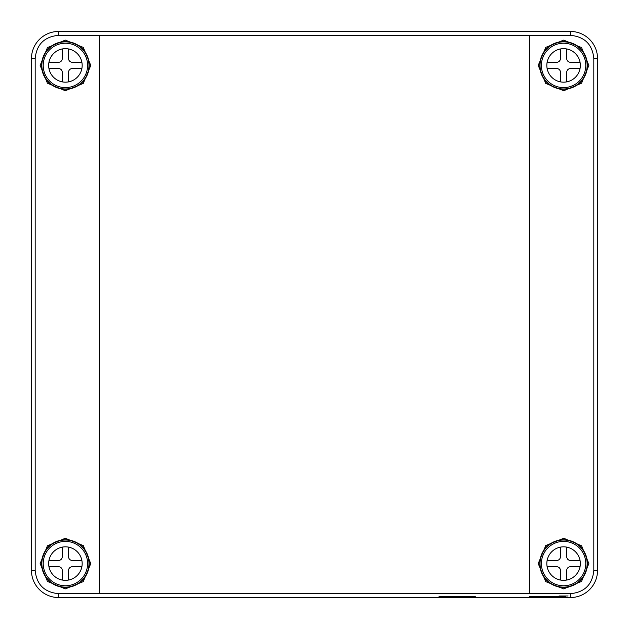 <?xml version="1.0" encoding="UTF-8"?>
<svg xmlns="http://www.w3.org/2000/svg" width="629" height="629" viewBox="0 0 629 629"><rect width="100%" height="100%" fill="white"/><g stroke="black" fill="none" stroke-linecap="round" stroke-linejoin="round"><path stroke-width="0.94" d="M58.623 31.45L58.623 35.318C44.337 36.71 36.521 44.478 35.177 58.623L35.177 570.377C36.521 584.522 44.337 592.29 58.623 593.682L570.377 593.682C584.663 592.29 592.479 584.522 593.823 570.377L593.823 58.623C592.479 44.478 584.663 36.71 570.377 35.318L570.377 31.45A27.173 27.173 0 0 1 597.55 58.623L597.55 570.377A27.173 27.173 0 0 1 570.377 597.55L58.623 597.55A27.173 27.173 0 0 1 31.45 570.377L31.45 58.623A27.173 27.173 0 0 1 58.623 31.45L570.377 31.45M439.042 596.559C437.973 596.968 476.35 596.968 475.272 596.559C476.342 596.15 437.965 596.158 439.042 596.559M529.618 596.559C528.549 596.968 566.926 596.968 565.848 596.559C566.918 596.15 528.541 596.158 529.618 596.559M559.055 595.97L568.113 595.97L559.055 595.97M58.623 35.318L570.377 35.318M588.854 563.584L581.534 581.393L563.702 588.909L545.72 581.581L538.227 563.584L545.752 545.555L563.726 538.259L581.55 545.783L588.854 563.584M588.854 65.416L581.534 83.225L563.702 90.741L545.72 83.413L538.227 65.416L545.752 47.387L563.726 40.091L581.55 47.615L588.854 65.416M90.773 563.584L83.248 581.613L65.274 588.909L47.45 581.385L40.146 563.584L47.458 545.775L65.298 538.259L83.28 545.587L90.773 563.584M90.773 65.416L83.248 83.445L65.274 90.741L47.45 83.217L40.146 65.416L47.458 47.607L65.298 40.091L83.28 47.419L90.773 65.416M568.113 587.329C565.149 587.745 562.129 587.745 559.055 587.329L568.113 587.329M539.761 563.584A23.823 23.823 0 0 0 563.584 587.407A23.823 23.823 0 0 0 587.407 563.584A23.823 23.823 0 0 0 563.584 539.761A23.823 23.823 0 0 0 539.761 563.584M539.761 65.416A23.823 23.823 0 0 0 563.584 89.239A23.823 23.823 0 0 0 587.407 65.416A23.823 23.823 0 0 0 563.584 41.593A23.823 23.823 0 0 0 539.761 65.416M41.593 563.584A23.823 23.823 0 0 0 65.416 587.407A23.823 23.823 0 0 0 89.239 563.584A23.823 23.823 0 0 0 65.416 539.761A23.823 23.823 0 0 0 41.593 563.584M41.593 65.416A23.823 23.823 0 0 0 65.416 89.239A23.823 23.823 0 0 0 89.239 65.416A23.823 23.823 0 0 0 65.416 41.593A23.823 23.823 0 0 0 41.593 65.416M466.215 596.292L448.1 596.559L466.215 596.559M455.569 596.504L461.686 596.504L455.569 596.449M542.913 552.293A23.548 23.548 0 0 1 574.875 542.913A23.548 23.548 0 0 1 584.255 574.875A23.548 23.548 0 0 1 552.293 584.255A23.548 23.548 0 0 1 542.913 552.293A23.548 23.548 0 0 1 574.875 542.913A23.548 23.548 0 0 1 584.255 574.875A23.548 23.548 0 0 1 552.293 584.255A23.548 23.548 0 0 1 542.913 552.293M560.415 547.128L560.415 556.791A3.625 3.625 0 0 1 556.791 560.415L547.128 560.415A16.755 16.755 0 0 0 546.829 563.584A16.755 16.755 0 0 1 563.584 546.829A16.755 16.755 0 0 1 580.339 563.584A16.755 16.755 0 0 1 563.584 580.339A16.755 16.755 0 0 1 546.829 563.584A16.755 16.755 0 0 0 547.128 566.753L556.791 566.753A3.625 3.625 0 0 1 560.415 570.377L560.415 580.04M566.753 580.04L566.753 570.377A3.625 3.625 0 0 1 570.377 566.753L580.04 566.753A16.755 16.755 0 0 0 580.04 560.415L570.377 560.415A3.625 3.625 0 0 1 566.753 556.791L566.753 547.128M44.745 54.125A23.548 23.548 0 0 1 76.707 44.745A23.548 23.548 0 0 1 86.087 76.707A23.548 23.548 0 0 1 54.125 86.087A23.548 23.548 0 0 1 44.745 54.125A23.548 23.548 0 0 1 76.707 44.745A23.548 23.548 0 0 1 86.087 76.707A23.548 23.548 0 0 1 54.125 86.087A23.548 23.548 0 0 1 44.745 54.125M62.247 48.96L62.247 58.623A3.625 3.625 0 0 1 58.623 62.247L48.96 62.247A16.755 16.755 0 0 0 48.661 65.416A16.755 16.755 0 0 1 65.416 48.661A16.755 16.755 0 0 1 82.171 65.416A16.755 16.755 0 0 1 65.416 82.171A16.755 16.755 0 0 1 48.661 65.416A16.755 16.755 0 0 0 48.96 68.585L58.623 68.585A3.625 3.625 0 0 1 62.247 72.209L62.247 81.872M68.585 81.872L68.585 72.209A3.625 3.625 0 0 1 72.209 68.585L81.872 68.585A16.755 16.755 0 0 0 82.171 65.416M81.872 62.247L72.209 62.247A3.625 3.625 0 0 1 68.585 58.623L68.585 48.96M542.913 54.125A23.548 23.548 0 0 1 574.875 44.745A23.548 23.548 0 0 1 584.255 76.707A23.548 23.548 0 0 1 552.293 86.087A23.548 23.548 0 0 1 542.913 54.125A23.548 23.548 0 0 1 574.875 44.745A23.548 23.548 0 0 1 584.255 76.707A23.548 23.548 0 0 1 552.293 86.087A23.548 23.548 0 0 1 542.913 54.125M560.415 48.96L560.415 58.623A3.625 3.625 0 0 1 556.791 62.247L547.128 62.247A16.755 16.755 0 0 0 546.829 65.416A16.755 16.755 0 0 1 563.584 48.661A16.755 16.755 0 0 1 580.339 65.416A16.755 16.755 0 0 1 563.584 82.171A16.755 16.755 0 0 1 546.829 65.416A16.755 16.755 0 0 0 547.128 68.585L556.791 68.585A3.625 3.625 0 0 1 560.415 72.209L560.415 81.872M566.753 81.872L566.753 72.209A3.625 3.625 0 0 1 570.377 68.585L580.04 68.585A16.755 16.755 0 0 0 580.04 62.247L570.377 62.247A3.625 3.625 0 0 1 566.753 58.623L566.753 48.96M44.745 552.293A23.548 23.548 0 0 1 76.707 542.913A23.548 23.548 0 0 1 86.087 574.875A23.548 23.548 0 0 1 54.125 584.255A23.548 23.548 0 0 1 44.745 552.293A23.548 23.548 0 0 1 76.707 542.913A23.548 23.548 0 0 1 86.087 574.875A23.548 23.548 0 0 1 54.125 584.255A23.548 23.548 0 0 1 44.745 552.293M62.247 547.128L62.247 556.791A3.625 3.625 0 0 1 58.623 560.415L48.96 560.415A16.755 16.755 0 0 0 48.661 563.584A16.755 16.755 0 0 1 65.416 546.829A16.755 16.755 0 0 1 82.171 563.584A16.755 16.755 0 0 1 65.416 580.339A16.755 16.755 0 0 1 48.661 563.584A16.755 16.755 0 0 0 48.96 566.753L58.623 566.753A3.625 3.625 0 0 1 62.247 570.377L62.247 580.04M68.585 580.04L68.585 570.377A3.625 3.625 0 0 1 72.209 566.753L81.872 566.753A16.755 16.755 0 0 0 82.171 563.584M81.872 560.415L72.209 560.415A3.625 3.625 0 0 1 68.585 556.791L68.585 547.128M58.623 593.682L58.623 597.55M570.377 597.55L570.377 593.682M529.618 593.595L529.618 35.405M99.382 593.595L99.382 35.405M35.177 570.377L31.45 570.377M593.823 570.377L597.55 570.377M593.823 58.623L597.55 58.623M31.45 58.623L35.177 58.623M544.109 552.946A22.188 22.188 0 0 1 574.222 544.109A22.188 22.188 0 0 1 583.059 574.222A22.188 22.188 0 0 1 552.946 583.059A22.188 22.188 0 0 1 544.109 552.946M45.941 54.778A22.188 22.188 0 0 1 76.054 45.941A22.188 22.188 0 0 1 84.891 76.054A22.188 22.188 0 0 1 54.778 84.891A22.188 22.188 0 0 1 45.941 54.778M544.109 54.778A22.188 22.188 0 0 1 574.222 45.941A22.188 22.188 0 0 1 583.059 76.054A22.188 22.188 0 0 1 552.946 84.891A22.188 22.188 0 0 1 544.109 54.778M45.941 552.946A22.188 22.188 0 0 1 76.054 544.109A22.188 22.188 0 0 1 84.891 574.222A22.188 22.188 0 0 1 54.778 583.059A22.188 22.188 0 0 1 45.941 552.946"/></g></svg>
